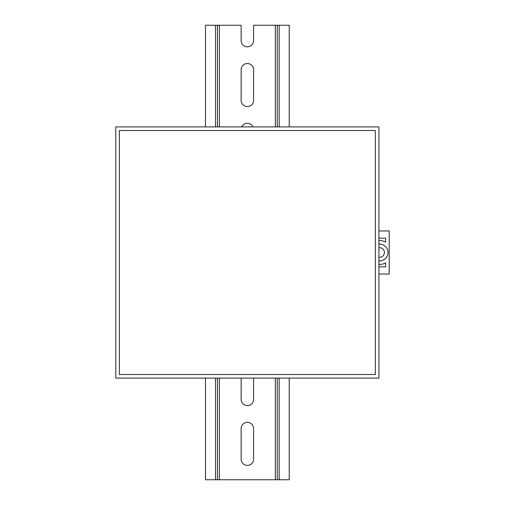 <?xml version="1.0" encoding="UTF-8"?>
<svg xmlns="http://www.w3.org/2000/svg" width="505" height="505" viewBox="0 0 505 505"><rect width="100%" height="100%" fill="white"/><g stroke="black" fill="none" stroke-linecap="round" stroke-linejoin="round"><path stroke-width="0.76" d="M378.92 260.839A8.37 8.37 0 0 0 388.01 252.5A8.37 8.37 0 0 0 378.92 244.161M378.92 257.228A4.785 4.785 0 0 0 384.425 252.5A4.785 4.785 0 0 0 378.92 247.772M378.92 264.437A11.962 11.962 0 0 0 385.618 262.859L385.618 266.855L378.92 266.855M378.92 238.145L385.618 238.145L385.618 242.141A11.962 11.962 0 0 0 378.92 240.563M378.92 274.032L389.21 274.032L389.21 230.968L378.92 230.968M289.22 126.913L289.22 25.25L253.579 25.25L253.579 40.558A6.218 6.218 0 0 1 247.355 46.782A6.218 6.218 0 0 1 241.137 40.558L241.137 25.25L205.497 25.25L205.497 126.913M277.258 378.087L277.258 479.75L289.22 479.75L289.22 378.087M277.258 126.913L277.258 25.25M277.258 479.75L217.453 479.75L217.453 378.087M241.137 459.178A6.218 6.218 0 0 0 247.355 465.395A6.218 6.218 0 0 0 253.579 459.178L253.579 428.562A6.218 6.218 0 0 0 247.355 422.338A6.218 6.218 0 0 0 241.137 428.562L241.137 459.178M241.137 378.087L241.137 399.373A6.218 6.218 0 0 0 247.355 405.597A6.218 6.218 0 0 0 253.579 399.373L253.579 378.087M253.579 100.362L253.579 69.74A6.218 6.218 0 0 0 247.355 63.523A6.218 6.218 0 0 0 241.137 69.74L241.137 100.362A6.218 6.218 0 0 0 247.355 106.58A6.218 6.218 0 0 0 253.579 100.362M252.992 126.913A6.218 6.218 0 0 0 241.725 126.913M217.453 126.913L217.453 25.25M217.453 479.75L205.497 479.75L205.497 378.087M115.79 378.087L378.92 378.087L378.92 126.913L115.79 126.913L115.79 378.087M119.382 374.495L375.335 374.495L375.335 130.505L119.382 130.505L119.382 374.495M279.17 479.75L279.17 378.087M279.17 126.913L279.17 25.25M275.345 479.75L275.345 378.087M275.345 126.913L275.345 25.25M219.372 479.75L219.372 378.087M219.372 126.913L219.372 25.25M215.54 479.75L215.54 378.087M215.54 126.913L215.54 25.25"/></g></svg>
